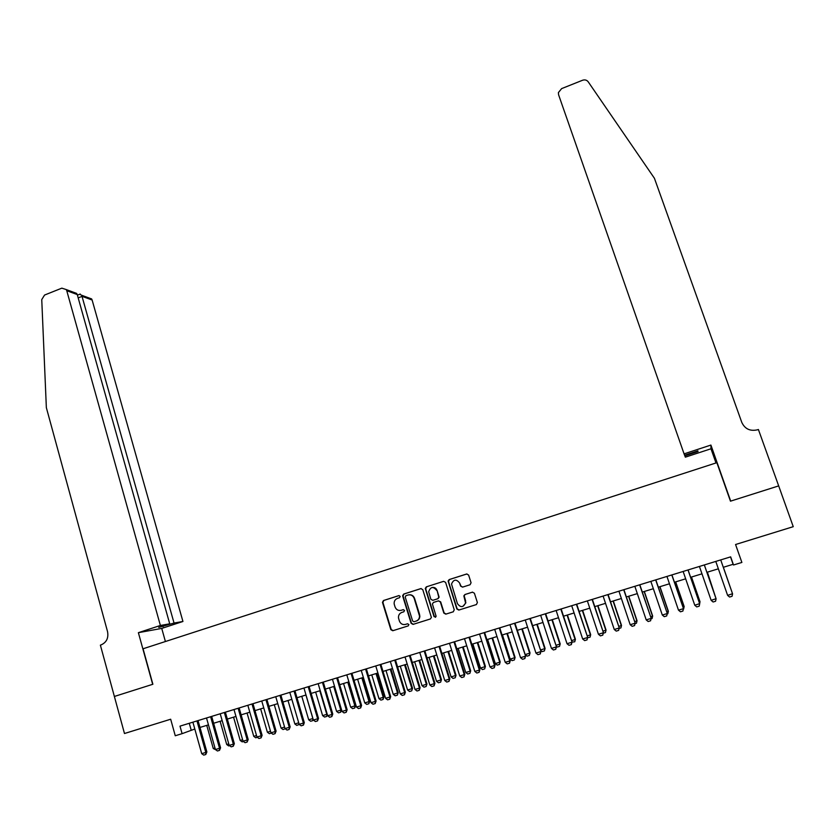 <?xml version="1.0" encoding="UTF-8"?>
<svg xmlns="http://www.w3.org/2000/svg" width="835" height="835" viewBox="0 0 835 835"><rect width="100%" height="100%" fill="white"/><g stroke="black" fill="none" stroke-linecap="round" stroke-linejoin="round"><path stroke-width="1.25" d="M400.174 596.357L398.827 595.626L383.474 600.522L382.461 602.348L390.843 629.673L392.763 630.738L408.2 625.906L408.889 624.528L407.543 623.776L405.539 624.403C402.627 624.997 400.57 623.86 399.391 621.01L398.514 618.015C398.285 615.28 399.391 613.422 401.833 612.431L403.837 611.794L404.526 610.416L403.18 609.675L401.186 610.312C398.274 610.907 396.228 609.78 395.049 606.941L394.183 603.997C393.943 601.252 395.038 599.384 397.491 598.371L399.485 597.735L400.174 596.357M470.063 584.75L471.065 582.757L468.612 575.044L466.64 574L449.178 579.573L448.103 581.014L456.849 609.007L458.812 610.072L476.378 604.571L477.38 602.567L474.405 593.226L472.422 592.161L464.907 594.53L463.842 595.877L465.565 602.933C463.3 607.546 460.586 607.786 457.434 603.653L451.526 584.051C453.635 579.229 456.338 578.905 459.636 583.06L460.596 586.076L462.559 587.13L470.063 584.75M114.332 696.473L152.68 684.324L138.38 632.679L160.383 625.467L66.758 290.705L66.247 289.568L61.811 288.158L44.568 295.047L41.75 299.588L46.353 407.657L107.548 631.657C108.675 638.034 106.525 642.439 101.098 644.891L100.377 645.131L124.478 733.516L170.674 719.227L175.266 735.76L182.093 733.662L179.995 726.137L730.656 556.851L733.516 564.992L741.877 562.446L735.562 544.514L793.25 526.676L778.679 485.897L730.698 501.104L710.909 445.065L684.074 453.854L558.584 94.772L558.396 92.591L561.642 88.604L582.527 80.264C584.865 79.492 586.754 79.993 588.184 81.788L654.421 178.273L741.814 422.458C744.935 428.992 750.154 431.445 757.481 429.806L758.399 429.503L778.679 485.897M114.405 696.453L152.878 684.262L143.056 648.774L716.858 462.673L730.458 501.177L778.596 485.918M422.771 589.656L420.84 588.602L403.649 594.092L402.606 595.783L411.112 623.327L413.043 624.392L430.317 618.985L431.392 617.451L422.771 589.656M426.32 586.859L443.646 581.337L445.598 582.381L454.25 609.811L453.248 611.804L445.786 614.142L443.834 613.078L440.337 601.952L438.385 600.887L433.459 602.442L432.394 603.976L436.141 616.345L434.033 616.647L425.255 588.424L426.32 586.859L443.646 581.337M723.298 567.299L733.12 564.293L733.516 564.992M182.093 733.662L194.805 729.028M199.982 727.442L208.458 724.853M213.624 723.267L222.173 720.657M227.339 719.071L235.961 716.43M241.127 714.854L249.822 712.192M254.988 710.616L263.756 707.923M268.912 706.347L277.763 703.644M282.919 702.068L291.843 699.333M296.989 697.757L305.996 695.002M311.142 693.426L320.233 690.649M325.358 689.073L334.532 686.266M339.657 684.7L348.905 681.871M354.03 680.306L363.361 677.446M368.486 675.88L377.9 673M383.004 671.434L392.502 668.532M397.606 666.967L407.198 664.034M412.292 662.479L421.957 659.514M427.05 657.959L436.809 654.974M441.892 653.419L451.735 650.402M456.808 648.847L466.734 645.81M471.806 644.265L481.826 641.197M486.889 639.641L496.992 636.552M502.054 635.007L512.241 631.886M517.293 630.341L527.584 627.189M532.626 625.655L543 622.472M548.031 620.937L558.5 617.733M563.531 616.188L574.094 612.963M579.114 611.418L589.771 608.162M594.781 606.628L605.532 603.34M610.531 601.805L621.376 598.486M626.375 596.962L637.314 593.612M642.303 592.088L653.346 588.706M658.324 587.182L669.461 583.78M674.429 582.256L685.671 578.812M690.628 577.298L701.964 573.822M706.921 572.309L718.361 568.812M189.274 723.287L191.194 730.134M730.521 556.893L733.12 564.293M403.368 609.634L401.562 610.208M399.099 595.574L383.87 600.438L382.9 602.4L391.239 629.548L393.149 630.613L408.273 625.874M421.164 588.539L404.025 594.009L403.044 595.981L411.478 623.213L413.408 624.267L430.411 618.954M405.904 595.689L405.215 597.077L412.636 621.01L413.993 621.762L416.112 621.094C418.398 620.196 419.525 618.484 419.494 615.938L414.181 598.382C412.981 595.532 410.924 594.416 408.012 595.021L405.904 595.689M416.112 621.094L416.467 620.979C418.752 620.092 419.88 618.37 419.848 615.833L419.274 614.758M408.618 594.875C411.436 594.416 413.408 595.553 414.536 598.298L419.629 614.654M453.353 611.773L445.786 614.142M438.511 600.856L440.661 601.858L444.157 612.973L446.109 614.038M426.664 586.786L425.683 588.769L434.367 616.543L435.567 617.326M436.715 590.428C433.229 586.212 430.547 586.65 428.668 591.764L430.85 599.259L432.791 600.313L437.717 598.758L438.782 597.265L437.049 590.355C436.1 588.059 434.44 587.109 432.06 587.485M437.049 590.355L439.116 597.182L438.051 598.674L433.135 600.229M459.636 583.06L460.899 586.003L462.611 587.109M462.861 606.44L465.867 602.839L465.377 601.158M472.62 592.119L465.21 594.447L464.145 595.793L465.68 601.064M466.974 573.937L449.491 579.511L448.499 581.494L457.152 608.903L459.125 609.967L476.472 604.54M215.785 749.799L213.28 748.546L214.992 748.024M206.746 725.375L213.28 748.546M196.966 720.918L205.817 752.429L206.871 751.959L205.775 754.496L203.73 755.111L201.715 753.661L192.885 722.171M198.052 720.584L206.871 751.959M201.715 753.661L205.817 752.429L205.775 754.496M160.383 625.467L169.724 623.818L158.733 627.409L174.045 623.046L182.938 621.48L92.121 300.015L82.112 296.341L78.187 297.897M174.045 623.046L81.705 295.266L91.631 298.93L92.121 300.015M165.403 641.53L161.739 628.411L182.938 621.48M138.38 632.679L161.739 628.411M169.724 623.818L77.248 294.557L66.758 290.705M87.633 297.458L91.631 298.93M163.138 626.626L162.971 626.02M70.756 291.238L76.653 293.409L77.248 294.557M79.669 294.244L81.705 295.266M715.992 462.955L710.982 448.781L685.347 457.162L684.846 455.858L698.029 451.547L697.903 450.869L684.606 455.232L684.074 453.854M710.982 448.781L710.909 445.065M684.846 455.858L684.627 455.221M698.029 451.547L697.809 450.91M229.562 745.655L228.675 745.926L226.702 744.496L228.769 743.881M220.116 721.283L226.702 744.496M243.413 741.49L242.16 741.866L240.198 740.436L242.609 739.706M233.56 717.171L240.198 740.436M257.337 737.295L255.719 737.785L253.756 736.345L256.533 735.51M247.066 713.038L253.756 736.345M271.323 733.088L269.35 733.683L267.388 732.243L270.519 731.303M260.645 708.884L267.388 732.243M210.618 716.722L219.542 748.296L220.576 747.836L219.49 750.373L217.434 750.989L215.42 749.538L206.516 717.985M211.683 716.399L220.576 747.836M215.42 749.538L219.542 748.296L219.49 750.373M224.344 712.505L233.341 744.142L234.343 743.682L233.278 746.229L231.212 746.845L229.197 745.384L220.221 713.768M225.387 712.182L234.343 743.682M229.197 745.384L233.341 744.142L233.278 746.229M238.142 708.268L247.212 739.967L248.193 739.518L247.139 742.064L245.062 742.691L243.048 741.219L233.998 709.541M239.154 707.955L248.193 739.518M243.048 741.219L247.212 739.967L247.139 742.064M252.003 703.999L261.157 735.771L262.106 735.332L261.073 737.869L258.975 738.505L256.961 737.034L247.838 705.283M252.995 703.696L262.106 735.332M256.961 737.034L261.157 735.771L261.073 737.869M285.288 728.778L283.044 729.56L281.082 728.12L284.578 727.066M274.287 704.709L281.082 728.12M265.947 699.72L275.174 731.554L276.093 731.116L275.07 733.662L272.972 734.299L270.958 732.817L261.762 701.003M266.908 699.417L276.093 731.116M270.958 732.817L275.174 731.554L275.07 733.662M294.045 691.077L303.418 723.047L304.295 722.63L303.449 725.104L301.174 725.813L299.17 724.331L296.811 725.417L294.859 723.966L298.721 722.807M288.002 700.513L294.859 723.966M298.951 723.601L298.888 724.79M279.955 695.409L289.254 727.306L290.152 726.888L289.15 729.435L287.031 730.072L285.027 728.59L275.748 696.703M280.894 695.117L290.152 726.888M285.027 728.59L289.254 727.306L289.15 729.435M301.779 696.296L308.7 719.801L312.864 718.538L305.934 695.023M313.229 719.519L312.739 720.626L312.927 718.507M312.739 720.626L310.651 721.252L308.7 719.801M303.303 725.177L303.418 723.047L299.17 724.331L289.808 692.382M294.943 690.795L304.295 722.63M315.64 692.048L322.602 715.605L326.798 714.342L319.805 690.775M327.351 714.677L326.652 716.44L327.195 714.155M326.652 716.44L324.564 717.067L322.602 715.605M308.198 686.725L317.655 718.758L318.5 718.361L317.53 720.908L315.39 721.544L313.375 720.052L303.95 688.03M309.075 686.453L318.5 718.361M313.375 720.052L317.655 718.758L317.53 720.908M329.564 687.789L336.589 711.389L340.795 710.126L333.749 686.506M341.557 709.802L340.649 712.224L340.795 710.126L341.536 709.76M340.649 712.224L338.551 712.86L336.589 711.389M322.435 682.352L331.975 714.457L332.779 714.061L331.829 716.607L329.679 717.255L327.675 715.752L318.156 683.667M323.281 682.091L332.779 714.061M327.675 715.752L331.975 714.457L331.829 716.607M343.561 683.51L350.648 707.161L354.875 705.888L347.777 682.216M355.627 705.512L354.718 707.996L354.875 705.888L355.627 705.512L348.56 681.976M354.718 707.996L352.6 708.633L350.648 707.161M336.745 677.947L346.358 710.126L347.141 709.729L346.201 712.286L344.041 712.933L342.037 711.43L332.445 679.272M337.559 677.696L347.141 709.729M342.037 711.43L346.358 710.126L346.201 712.286M357.63 679.199L364.77 702.903L369.028 701.619L361.868 677.905M369.748 701.254L368.851 703.738L369.028 701.619L369.748 701.254L362.62 677.676M368.851 703.738L366.722 704.385L364.77 702.903M351.128 673.532L360.824 705.773L361.576 705.387L360.657 707.934L358.486 708.591L356.482 707.078L346.807 674.857M351.921 673.281L361.576 705.387M356.482 707.078L360.824 705.773L360.657 707.934M371.773 674.878L378.975 698.624L383.244 697.34L376.032 673.574M383.943 696.974L383.067 699.469L383.244 697.34L383.943 696.974L376.762 673.344M383.067 699.469L380.927 700.106L378.975 698.624M365.584 669.085L375.364 701.39L376.094 701.024L375.186 703.571L372.995 704.229L371.001 702.705L361.242 670.422M366.356 668.845L376.094 701.024M371.001 702.705L375.364 701.39L375.186 703.571M385.989 670.526L393.243 694.323L397.543 693.029L390.269 669.211M398.211 692.685L397.345 695.169L398.211 692.685L390.968 669.002M397.345 695.169L395.195 695.816L393.243 694.323M380.123 664.618L389.987 696.995L390.686 696.63L389.788 699.177L387.597 699.845L385.593 698.321L375.76 665.954M380.864 664.389L390.686 696.63M385.593 698.321L389.987 696.995L389.788 699.177M400.278 666.153L407.595 690.002L411.916 688.698L404.578 664.837M412.553 688.364L411.707 690.848L412.553 688.364L405.257 664.629M411.707 690.848L409.547 691.495L407.595 690.002M394.736 660.12L404.683 692.57L405.351 692.215L404.474 694.772L402.261 695.43L400.268 693.895L390.352 661.466M395.446 659.9L405.351 692.215M400.268 693.895L404.683 692.57L404.474 694.772M414.64 661.758L422.019 685.65L426.361 684.345L418.972 660.433M426.967 684.011L426.142 686.506L426.967 684.011L419.608 660.234M426.142 686.506L423.971 687.153L422.019 685.65M409.432 655.6L419.462 688.123L420.099 687.779L419.233 690.326L417.02 690.994L415.016 689.459L405.017 656.957M410.11 655.391L420.099 687.779M415.016 689.459L419.462 688.123L419.233 690.326M429.086 657.333L436.517 681.287L440.89 679.972L433.428 656.007M441.464 679.648L440.65 682.132L441.464 679.648L434.043 655.819M440.65 682.132L438.469 682.79L436.517 681.287M424.201 651.06L434.315 683.656L434.92 683.312L434.075 685.869L431.852 686.537L429.848 684.992L419.765 652.427M424.848 650.862L434.92 683.312M429.848 684.992L434.315 683.656L434.075 685.869M443.594 652.897L451.098 676.893L455.482 675.567L447.967 651.561M456.035 675.254L455.242 677.749L456.035 675.254L448.552 651.373M455.242 677.749L453.04 678.406L451.098 676.893M439.053 646.499L449.251 679.158L449.825 678.824L449 681.381L446.756 682.059L444.763 680.504L434.597 647.866M439.669 646.311L449.825 678.824M444.763 680.504L449.251 679.158L449 681.381M458.185 648.43L465.753 672.478L470.168 671.152L462.58 647.083M470.679 670.839L469.896 673.334L470.679 670.839L463.143 646.916M469.896 673.334L467.694 674.002L465.753 672.478M453.989 641.906L464.27 674.638L464.813 674.315L464.01 676.872L461.745 677.55L459.751 675.995L449.501 643.284M454.574 641.729L464.813 674.315M459.751 675.995L464.27 674.638L464.01 676.872M472.861 643.942L480.48 668.042L484.916 666.706L477.276 642.585M485.406 666.403L484.644 668.898L485.406 666.403L477.797 642.428M484.644 668.898L482.421 669.566L480.48 668.042M468.999 637.293L479.363 670.087L479.874 669.785L479.092 672.342L476.816 673.02L474.833 671.455L464.49 638.681M469.552 637.126L479.874 669.785M474.833 671.455L479.363 670.087L479.092 672.342M487.609 639.422L495.291 663.574L499.748 662.239L492.045 638.065M500.207 661.946L499.466 664.441L500.207 661.946L492.546 637.919M499.466 664.441L497.232 665.109L495.291 663.574M484.091 632.648L494.55 665.526L495.03 665.224L494.257 667.781L491.972 668.47L489.988 666.894L479.551 634.047M484.613 632.492L495.03 665.224M489.988 666.894L494.55 665.526L494.257 667.781M502.43 634.892L510.185 659.097L514.663 657.74L506.897 633.525M515.091 657.458L514.36 659.953L515.091 657.458L507.356 633.379M514.36 659.953L512.116 660.631L510.185 659.097M499.267 627.983L509.809 660.934L510.258 660.631L509.507 663.199L507.21 663.888L505.227 662.312L494.706 629.392M499.758 627.837L510.258 660.631M505.227 662.312L509.809 660.934L509.507 663.199M517.335 630.331L525.152 654.588L529.651 653.221L521.823 628.953M530.048 652.96L529.338 655.454L530.048 652.96L522.261 628.818M529.338 655.454L527.083 656.133L525.152 654.588M514.527 623.296L525.57 656.028L524.839 658.585L522.533 659.285L520.549 657.698L509.934 624.705M514.976 623.16L525.57 656.028M520.549 657.698L525.152 656.31L524.839 658.585M540.506 649.954L544.723 648.68L536.822 624.361M545.088 648.419L544.389 650.924L545.088 648.419L537.229 624.236M544.389 650.924L542.134 651.603L540.652 650.413M529.86 618.578L540.965 651.394L540.255 653.951L537.938 654.65L535.945 653.064L525.257 619.998M530.288 618.453L540.965 651.394M535.945 653.064L540.589 651.665L540.255 653.951M555.985 645.288L559.878 644.119L551.914 619.747M560.212 643.868L559.534 646.363L560.212 643.868L552.29 619.633M559.534 646.363L557.258 647.052L556.308 646.28M545.286 613.84L556.454 646.728L555.755 649.296L553.428 649.995L551.444 648.398L540.652 615.259M545.683 613.715L556.454 646.728M551.444 648.398L556.1 647L555.755 649.296M571.547 640.602L575.106 639.527L567.08 615.103M575.409 639.286L574.751 641.781L575.409 639.286L567.424 614.998M574.751 641.781L572.006 642.105M560.796 609.07L572.017 642.042L571.338 644.61L569 645.309L567.017 643.712L556.141 610.5M561.162 608.955L572.017 642.042M567.017 643.712L571.704 642.303L571.338 644.61M587.193 635.894L590.428 634.913L582.329 610.437M590.689 634.683L590.053 637.178L590.689 634.683L582.642 610.343M590.053 637.178L587.579 637.731M576.39 604.279L587.673 637.335L587.015 639.902L584.657 640.602L582.673 638.994L571.704 605.719M576.714 604.175L587.673 637.335M582.673 638.994L587.391 637.575L587.015 639.902M602.933 631.145L605.824 630.279L597.662 605.751M606.053 630.049L605.438 632.554L606.053 630.049L597.943 605.657M605.438 632.554L603.267 633.201M592.078 599.457L603.413 632.596L602.776 635.164L600.407 635.873L598.424 634.256L587.36 600.908M592.37 599.363L603.413 632.596M598.424 634.256L603.162 632.826L602.776 635.164M618.756 626.386L621.303 625.613L613.078 601.033M621.511 625.394L620.906 627.899L621.511 625.394L613.328 600.949M620.906 627.899L619.1 628.442M607.838 594.603L619.236 627.837L618.62 630.394L616.24 631.114L614.257 629.496L603.1 596.065M608.099 594.53L619.236 627.837M614.257 629.496L619.027 628.056L618.62 630.394M634.663 621.584L636.875 620.916L628.578 596.284M637.042 620.718L636.458 623.213L637.042 620.718L628.786 596.221M636.458 623.213L635.017 623.651M623.693 589.729L635.153 623.046L634.548 625.603L632.158 626.323L630.185 624.695L618.933 591.201M623.922 589.667L635.153 623.046M630.185 624.695L634.976 623.254L634.548 625.603M650.663 616.762L652.521 616.209L644.161 591.514M652.657 616.011L652.093 618.516L652.657 616.011L644.338 591.462M652.093 618.516L651.018 618.839M639.641 584.834L651.154 618.224L650.58 620.791L648.169 621.511L646.196 619.883L634.851 586.306M639.829 584.771L651.154 618.224M646.196 619.883L651.018 618.432L650.58 620.791M666.747 611.919L668.261 611.46L659.827 586.723M668.365 611.283L667.812 613.777L668.365 611.283L659.974 586.681M667.812 613.777L667.123 613.986M655.673 579.908L667.248 613.381L666.695 615.948L664.263 616.679L662.301 615.03L650.851 581.379M655.83 579.855L667.248 613.381M662.301 615.03L667.144 613.579L666.695 615.948M682.936 607.045L684.084 606.701L675.578 581.901M684.147 606.523L683.625 609.028L684.147 606.523L675.692 581.87M671.799 574.95L683.437 608.506L682.894 611.074L680.462 611.804L678.49 610.155L666.946 576.432M671.914 574.908L683.437 608.506M678.49 610.155L683.364 608.694L682.894 611.074M699.198 602.139L699.991 601.899L691.422 577.058M699.667 603.496L700.022 601.743L691.495 577.037M688.009 569.961L699.678 603.778L699.187 606.179L696.745 606.909L694.772 605.26L683.134 571.464M694.772 605.26L699.709 603.611L688.092 569.94M715.564 597.213L707.349 572.184M715.814 597.933L707.391 572.173M704.312 564.951L716.086 598.841L715.574 601.252L713.111 601.993L711.149 600.334L699.417 566.454M711.149 600.334L716.075 598.685L704.354 564.94M732.024 592.255L723.36 567.278L732.055 592.359M727.619 595.376L732.535 593.727L720.72 559.909L732.577 593.883L732.055 596.294L729.581 597.046L727.619 595.376L715.783 561.423M66.247 289.568L76.653 293.409M80.223 294.024L77.415 295.141"/></g></svg>
